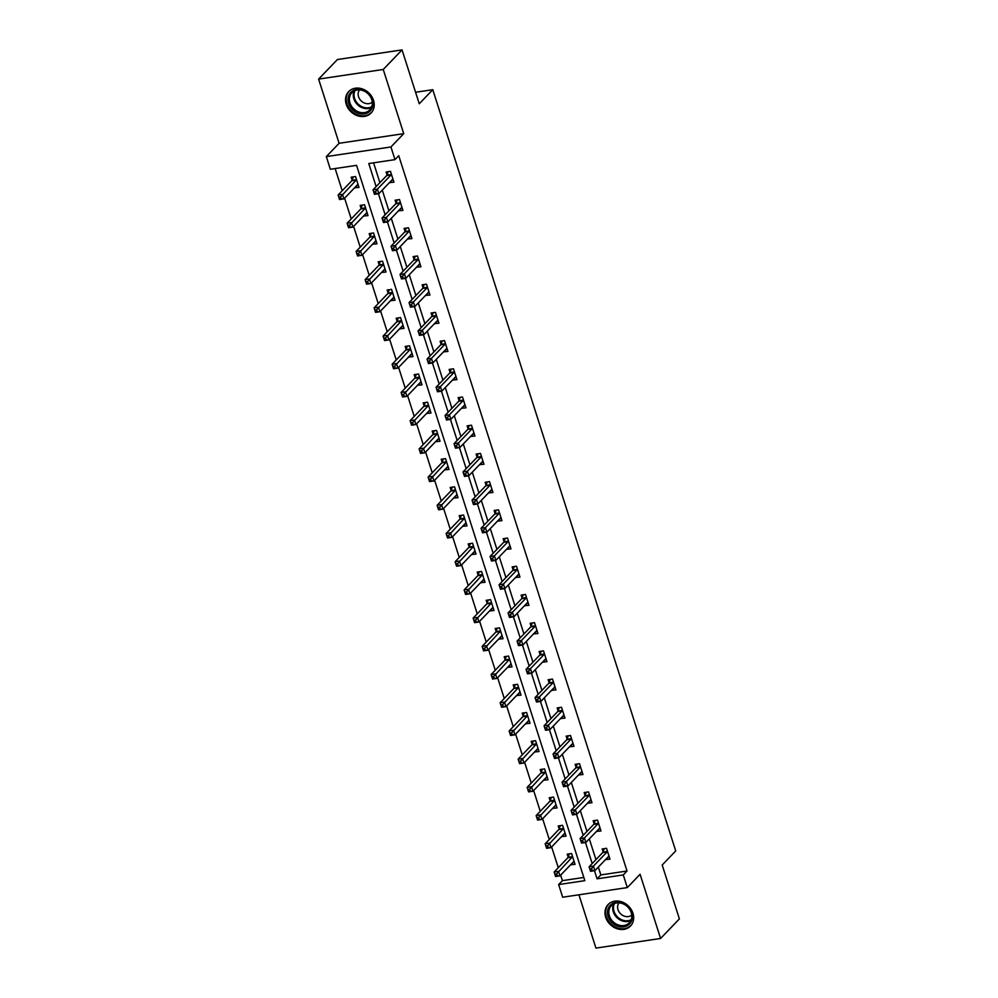 <?xml version="1.0" encoding="UTF-8"?>
<svg xmlns="http://www.w3.org/2000/svg" width="998" height="998" viewBox="0 0 998 998"><rect width="100%" height="100%" fill="white"/><g stroke="black" fill="none" stroke-linecap="round" stroke-linejoin="round"><path stroke-width="1.5" d="M346.256 104.341A15.506 12.986 -136.1 0 0 357.321 115.668A15.506 12.986 -136.1 0 0 371.056 113.048A15.506 12.986 -136.1 0 0 373.501 100.287A15.506 12.986 -136.1 0 0 362.436 88.959A15.506 12.986 -136.1 0 0 348.701 91.567A15.506 12.986 -136.1 0 0 346.256 104.341M605.699 917.287A15.506 12.986 -136.1 0 0 616.764 928.614A15.506 12.986 -136.1 0 0 630.499 925.994A15.506 12.986 -136.1 0 0 632.944 913.232A15.506 12.986 -136.1 0 0 621.879 901.905A15.506 12.986 -136.1 0 0 608.144 904.512A15.506 12.986 -136.1 0 0 605.699 917.287M598.326 867.075L600.833 874.922L627.031 871.017L623.276 874.934L627.305 887.584L562.672 897.214L558.643 884.565L584.84 880.66L356.56 165.356L330.35 169.261L326.321 156.599L390.942 146.968L394.983 159.63L368.786 163.535L376.134 186.576M339.108 143.288L403.728 133.657L383.244 69.473L402.057 49.9L337.424 59.531L318.612 79.104L339.108 143.288L326.321 156.599M578.94 894.794L595.943 948.1L660.576 938.469L640.092 874.285L627.305 887.584M560.639 875.146L562.398 880.648L558.643 884.565M335.141 168.537L342.214 190.73M344.597 198.165L351.221 218.936M353.591 226.371L360.216 247.142M362.598 254.59L369.223 275.348M371.593 282.796L378.23 303.554M380.6 311.002L387.224 331.76M389.607 339.208L396.231 359.966M398.601 367.414L405.238 388.172M407.608 395.62L414.232 416.378M416.615 423.826L423.239 444.597M425.61 452.032L432.234 472.803M434.617 480.238L441.241 501.008M443.611 508.444L450.248 529.214M452.618 536.662L459.242 557.42M461.625 564.868L468.249 585.626M470.619 593.074L477.244 613.832M479.626 621.28L486.251 642.038M488.621 649.486L495.257 670.244M497.628 677.692L504.252 698.45M506.635 705.898L513.259 726.669M515.629 734.104L522.253 754.875M524.636 762.31L531.26 783.081M533.631 790.516L540.267 811.287M542.638 818.734L549.262 839.493M551.644 846.94L558.269 867.699M383.244 69.473L318.612 79.104M402.057 49.9L419.247 103.78L432.783 89.695L675.721 850.92L662.185 865.017L679.389 918.896L660.576 938.469M432.783 89.695L415.567 92.253M562.398 880.648L583.818 877.454M570.606 864.779L575.048 864.368L571.58 853.515L567.213 854.163L568.149 857.095M561.6 836.574L566.041 836.162L562.585 825.309L558.219 825.957L559.142 828.889M552.593 808.368L557.046 807.956L553.578 797.103L549.212 797.751L550.148 800.683M543.598 780.162L548.039 779.75L544.571 768.897L540.205 769.545L541.141 772.477M534.591 751.943L539.032 751.544L535.577 740.691L531.21 741.339L532.146 744.271M525.597 723.737L530.038 723.325L526.57 712.485L522.204 713.133L523.139 716.065M516.59 695.531L521.031 695.119L517.575 684.279L513.209 684.927L514.132 687.847M507.583 667.325L512.036 666.914L508.568 656.073L504.202 656.721L505.138 659.641M498.588 639.119L503.029 638.708L499.561 627.867L495.195 628.515L496.131 631.435M489.581 610.913L494.022 610.502L490.567 599.648L486.201 600.309L487.136 603.229M480.574 582.707L485.028 582.296L481.56 571.442L477.194 572.091L478.129 575.023M471.58 554.501L476.021 554.09L472.565 543.236L468.187 543.885L469.122 546.817M462.573 526.295L467.014 525.884L463.559 515.03L459.192 515.679L460.128 518.611M453.579 498.089L458.02 497.678L454.552 486.824L450.185 487.473L451.121 490.405M444.572 469.871L449.013 469.472L445.557 458.618L441.191 459.267L442.126 462.199M435.565 441.665L440.018 441.253L436.55 430.412L432.184 431.061L433.12 433.993M426.57 413.459L431.011 413.047L427.556 402.206L423.177 402.855L424.113 405.774M417.563 385.253L422.004 384.841L418.549 374.001L414.182 374.649L415.118 377.568M408.569 357.047L413.01 356.635L409.542 345.795L405.176 346.443L406.111 349.362M399.562 328.841L404.003 328.429L400.547 317.576L396.181 318.237L397.104 321.156M390.555 300.635L395.008 300.223L391.54 289.37L387.174 290.019L388.11 292.95M381.56 272.429L386.001 272.017L382.533 261.164L378.167 261.813L379.103 264.744M372.553 244.223L376.995 243.811L373.539 232.958L369.173 233.607L370.108 236.538M363.559 216.017L368 215.605L364.532 204.752L360.166 205.401L361.101 208.333M354.552 187.799L358.993 187.399L355.538 176.546L351.171 177.195L352.094 180.127M627.031 871.017L398.751 155.713L394.983 159.63M373.564 162.811L379.901 182.659M382.271 190.107L388.908 210.865M391.278 218.312L397.903 239.071M400.285 246.518L406.91 267.277M409.28 274.724L415.904 295.495M418.287 302.93L424.911 323.701M427.281 331.136L433.918 351.907M436.288 359.342L442.912 380.113M445.295 387.561L451.919 408.319M454.29 415.767L460.914 436.525M463.297 443.973L469.921 464.731M472.291 472.179L478.928 492.937M481.298 500.385L487.922 521.143M490.305 528.591L496.929 549.349M499.299 556.797L505.924 577.568M508.306 585.003L514.931 605.774M517.313 613.209L523.938 633.98M526.308 641.415L532.932 662.185M535.315 669.633L541.939 690.391M544.309 697.839L550.946 718.597M553.316 726.045L559.94 746.803M562.323 754.251L568.947 775.009M571.318 782.457L577.942 803.215M580.325 810.663L586.949 831.421M589.319 838.869L595.956 859.64M605.537 859.577L609.978 859.166L606.522 848.312L602.156 848.961L603.091 851.893M596.53 831.359L600.983 830.96L597.515 820.106L593.149 820.755L594.084 823.687M587.535 803.153L591.976 802.754L588.521 791.901L584.142 792.549L585.077 795.481M578.528 774.947L582.969 774.535L579.514 763.695L575.147 764.343L576.083 767.275M569.534 746.741L573.975 746.329L570.507 735.489L566.14 736.137L567.076 739.056M560.527 718.535L564.968 718.123L561.512 707.283L557.146 707.931L558.069 710.85M551.52 690.329L555.973 689.917L552.505 679.064L548.139 679.725L549.075 682.644M542.525 662.123L546.966 661.711L543.498 650.858L539.132 651.519L540.068 654.439M533.518 633.917L537.959 633.505L534.504 622.652L530.138 623.301L531.073 626.233M524.524 605.711L528.965 605.299L525.497 594.446L521.131 595.095L522.066 598.027M515.517 577.505L519.958 577.094L516.502 566.24L512.136 566.889L513.059 569.821M506.51 549.287L510.964 548.888L507.495 538.034L503.129 538.683L504.065 541.615M497.515 521.081L501.957 520.669L498.489 509.828L494.122 510.477L495.058 513.409M488.509 492.875L492.95 492.463L489.494 481.622L485.128 482.271L486.063 485.203M479.514 464.669L483.955 464.257L480.487 453.416L476.121 454.065L477.056 456.984M470.507 436.463L474.948 436.051L471.493 425.21L467.126 425.859L468.05 428.778M461.5 408.257L465.954 407.845L462.486 396.992L458.119 397.653L459.055 400.572M452.506 380.051L456.947 379.639L453.479 368.786L449.112 369.447L450.048 372.366M443.499 351.845L447.94 351.433L444.484 340.58L440.118 341.229L441.054 344.16M434.492 323.639L438.945 323.227L435.477 312.374L431.111 313.023L432.047 315.954M425.497 295.433L429.938 295.021L426.483 284.168L422.104 284.817L423.04 287.748M416.49 267.214L420.931 266.815L417.476 255.962L413.11 256.611L414.045 259.542M407.496 239.009L411.937 238.597L408.469 227.756L404.103 228.405L405.038 231.336M398.489 210.803L402.93 210.391L399.474 199.55L395.108 200.199L396.044 203.13M389.482 182.597L393.936 182.185L390.468 171.344L386.101 171.993L387.037 174.912M403.728 133.657L390.942 146.968M594.471 870.718L597.066 878.839L623.276 874.934M378.429 193.737L385.141 214.782M387.424 221.943L394.148 242.988M396.431 250.149L403.142 271.194M405.438 278.367L412.149 299.4M414.432 306.573L421.156 327.606M423.439 334.779L430.15 355.812M432.433 362.985L439.157 384.03M441.44 391.191L448.152 412.236M450.447 419.397L457.159 440.442M459.442 447.603L466.166 468.648M468.449 475.809L475.16 496.854M477.456 504.015L484.167 525.06M486.45 532.233L493.162 553.266M495.457 560.439L502.169 581.472M504.452 588.645L511.176 609.678M513.459 616.851L520.17 637.884M522.465 645.057L529.177 666.103M531.46 673.263L538.172 694.309M540.467 701.469L547.178 722.515M549.461 729.675L556.185 750.721M558.468 757.881L565.18 778.927M567.475 786.087L574.187 807.133M576.47 814.306L583.181 835.338M585.477 842.512L592.188 863.544M600.833 874.922L597.066 878.839M608.768 856.534L605.611 859.814M573.825 861.736L570.681 865.017M564.831 833.53L561.674 836.811M599.761 828.328L596.617 831.608M555.824 805.324L552.68 808.605M590.766 800.122L587.61 803.402M546.829 777.118L543.673 780.399M581.759 771.916L578.603 775.197M537.822 748.912L534.666 752.193M572.765 743.697L569.609 746.978M528.815 720.706L525.672 723.987M563.758 715.491L560.602 718.772M519.821 692.487L516.665 695.781M554.751 687.285L551.607 690.566M510.814 664.281L507.658 667.562M545.756 659.079L542.6 662.36M501.819 636.075L498.663 639.356M536.749 630.873L533.593 634.154M492.812 607.869L489.656 611.15M527.742 602.667L524.599 605.948M483.805 579.663L480.662 582.944M518.748 574.461L515.592 577.742M474.811 551.457L471.655 554.738M509.741 546.255L506.597 549.536M465.804 523.251L462.648 526.532M500.746 518.049L497.59 521.33M456.81 495.045L453.653 498.326M491.74 489.843L488.583 493.124M447.803 466.839L444.646 470.12M482.733 461.625L479.589 464.906M438.796 438.633L435.652 441.914M473.738 433.419L470.582 436.7M429.801 410.415L426.645 413.708M464.731 405.213L461.575 408.494M420.794 382.209L417.638 385.49M455.737 377.007L452.581 380.288M411.787 354.003L408.644 357.284M446.73 348.801L443.574 352.082M402.793 325.797L399.637 329.078M437.723 320.595L434.579 323.876M393.786 297.591L390.642 300.872M428.728 292.389L425.572 295.67M384.791 269.385L381.635 272.666M419.721 264.183L416.565 267.464M375.784 241.179L372.628 244.46M410.727 235.977L407.571 239.258M366.777 212.973L363.634 216.254M401.72 207.771L398.564 211.052M357.783 184.767L354.627 188.048M392.713 179.553L389.569 182.834M608.406 856.583L609.129 856.484M591.589 868.697L589.843 868.959L590.429 870.767L592.176 870.505L591.589 868.697L593.448 866.127L594.895 870.655L590.529 871.304L589.082 866.788L593.448 866.127L607.133 851.88A1.984 0.911 81.5 0 0 607.37 851.456L607.458 851.244M609.042 856.234L608.905 856.247A1.984 0.911 81.5 0 0 608.867 856.247A1.984 0.911 81.5 0 0 608.58 856.409L594.895 870.655L592.176 870.505M589.843 868.959L589.082 866.788L602.767 852.529A1.984 0.911 81.5 0 0 603.004 852.117L604.202 848.662M574.187 861.686L573.476 861.785M557.233 875.72L556.659 873.911L554.913 874.161L555.487 875.97L559.953 875.857L555.587 876.506L554.152 871.99L558.518 871.341L559.953 875.857L573.638 861.611A1.984 0.911 -98.5 0 1 573.925 861.449A1.984 0.911 -98.5 0 1 573.962 861.449L574.112 861.436M569.259 853.864L568.074 857.319A1.984 0.911 -98.5 0 1 567.837 857.744L554.152 871.99L554.913 874.161M572.515 856.446L572.44 856.671A1.984 0.911 -98.5 0 1 572.203 857.095L556.659 873.911M610.651 904.937A13.411 11.24 43.9 0 1 628.191 907.007A13.411 11.24 43.9 0 1 629.189 924.323A13.411 11.24 43.9 0 1 611.662 922.252A13.411 11.24 43.9 0 1 610.651 904.937M628.877 923.212A12.425 10.404 -136.1 0 0 629.251 922.851A12.425 10.404 -136.1 0 0 627.73 906.957A12.425 10.404 -136.1 0 0 611.712 905.273A12.425 10.404 -136.1 0 0 611.337 905.635A12.425 10.404 -136.1 0 0 612.872 921.528A12.425 10.404 -136.1 0 0 628.877 923.212M609.391 903.402A15.407 12.899 -136.1 0 0 609.279 903.502A15.407 12.899 -136.1 0 0 608.817 903.963A15.407 12.899 -136.1 0 0 610.701 923.661A15.407 12.899 -136.1 0 0 630.561 925.757A15.407 12.899 -136.1 0 0 631.035 925.308A15.407 12.899 -136.1 0 0 631.572 924.697M631.734 915.066A8.845 7.41 43.9 0 1 620.656 913.869A8.845 7.41 43.9 0 1 619.022 902.853M372.266 99.925A13.411 11.24 43.9 0 1 364.37 113.897A13.411 11.24 43.9 0 1 348.689 103.443A13.411 11.24 43.9 0 1 356.585 89.483A13.411 11.24 43.9 0 1 372.266 99.925M349.936 102.919A12.425 10.404 -136.1 0 0 358.806 112.001A12.425 10.404 -136.1 0 0 369.809 109.905A12.425 10.404 -136.1 0 0 371.767 99.663A12.425 10.404 -136.1 0 0 362.91 90.593A12.425 10.404 -136.1 0 0 351.895 92.689A12.425 10.404 -136.1 0 0 349.936 102.919M372.291 102.12A8.845 7.41 43.9 0 1 358.569 96.744A8.845 7.41 43.9 0 1 359.579 89.895M349.949 90.456A15.407 12.899 -136.1 0 0 349.375 91.018A15.407 12.899 -136.1 0 0 346.942 103.705A15.407 12.899 -136.1 0 0 357.933 114.957A15.407 12.899 -136.1 0 0 371.58 112.362A15.407 12.899 -136.1 0 0 372.117 111.751M599.411 828.377L600.122 828.265M582.595 840.491L580.848 840.753L581.422 842.562L583.169 842.3L582.595 840.491L584.441 837.921L585.888 842.449L581.522 843.098L580.075 838.57L584.441 837.921L598.139 823.674A1.984 0.911 81.5 0 0 598.376 823.25L598.451 823.038M600.048 828.028L599.898 828.041A1.984 0.911 81.5 0 0 599.86 828.041A1.984 0.911 81.5 0 0 599.573 828.203L585.888 842.449L583.169 842.3M580.848 840.753L580.075 838.57L593.773 824.323A1.984 0.911 81.5 0 0 594.01 823.899L595.195 820.456M590.404 800.171L591.115 800.059M573.588 812.285L571.842 812.547L572.415 814.356L574.162 814.094L573.588 812.285L575.447 809.715L576.881 814.243L572.515 814.892L571.081 810.364L575.447 809.715L589.132 795.468A1.984 0.911 81.5 0 0 589.369 795.044L589.444 794.82M591.041 799.822L590.903 799.835A1.984 0.911 81.5 0 0 590.866 799.835A1.984 0.911 81.5 0 0 590.579 799.984L576.881 814.243L574.162 814.094M571.842 812.547L571.081 810.364L584.766 796.117A1.984 0.911 81.5 0 0 585.003 795.693L586.188 792.25M565.192 833.48L564.469 833.58M548.239 847.502L547.653 845.693L545.906 845.955L546.492 847.764L550.958 847.651L546.592 848.3L545.145 843.784L549.511 843.135L550.958 847.651L564.643 833.405A1.984 0.911 -98.5 0 1 564.93 833.243A1.984 0.911 -98.5 0 1 564.968 833.243L565.105 833.23M560.265 825.658L559.067 829.113A1.984 0.911 -98.5 0 1 558.83 829.538L545.145 843.784L545.906 845.955M563.521 828.24L563.433 828.465A1.984 0.911 -98.5 0 1 563.196 828.889L547.653 845.693M556.185 805.274L555.462 805.374M539.232 819.296L538.658 817.487L536.912 817.749L537.485 819.558L541.951 819.445L537.585 820.094L536.138 815.578L540.504 814.917L541.951 819.445L555.636 805.199A1.984 0.911 -98.5 0 1 555.923 805.037A1.984 0.911 -98.5 0 1 555.961 805.037L556.111 805.024M551.258 797.452L550.073 800.907A1.984 0.911 -98.5 0 1 549.836 801.332L536.138 815.578L536.912 817.749M554.514 800.034L554.439 800.246A1.984 0.911 -98.5 0 1 554.202 800.67L538.658 817.487M581.397 771.965L582.121 771.853M564.594 784.079L562.847 784.341L563.421 786.15L565.167 785.888L564.594 784.079L566.44 781.509L567.887 786.025L563.521 786.686L562.074 782.158L566.44 781.509L580.137 767.262A1.984 0.911 81.5 0 0 580.374 766.838L580.449 766.614M582.046 771.616L581.896 771.616A1.984 0.911 81.5 0 0 581.859 771.629A1.984 0.911 81.5 0 0 581.572 771.778L567.887 786.025L565.167 785.888M562.847 784.341L562.074 782.158L575.759 767.911A1.984 0.911 81.5 0 0 576.008 767.487L577.193 764.031M572.403 743.76L573.114 743.647M555.587 755.873L553.84 756.135L554.414 757.944L556.16 757.682L555.587 755.873L557.445 753.303L558.88 757.819L554.514 758.48L553.079 753.952L557.445 753.303L571.13 739.056A1.984 0.911 81.5 0 0 571.367 738.632L571.442 738.408M573.039 743.41L572.889 743.41A1.984 0.911 81.5 0 0 572.852 743.423A1.984 0.911 81.5 0 0 572.578 743.572L558.88 757.819L556.16 757.682M553.84 756.135L553.079 753.952L566.764 739.705A1.984 0.911 81.5 0 0 567.001 739.281L568.186 735.825M563.396 715.554L564.12 715.441M546.58 727.667L544.833 727.929L545.419 729.738L547.166 729.476L546.58 727.667L548.438 725.097L549.886 729.613L545.519 730.262L544.072 725.746L548.438 725.097L562.124 710.85A1.984 0.911 81.5 0 0 562.361 710.426L562.448 710.202M564.032 715.204L563.895 715.204A1.984 0.911 81.5 0 0 563.858 715.217A1.984 0.911 81.5 0 0 563.571 715.366L549.886 729.613L547.166 729.476M544.833 727.929L544.072 725.746L557.757 711.499A1.984 0.911 81.5 0 0 557.994 711.075L559.192 707.619M547.178 777.068L546.467 777.168M530.225 791.09L529.651 789.281L527.905 789.543L528.478 791.352L532.944 791.239L528.578 791.888L527.144 787.372L531.51 786.711L532.944 791.239L546.642 776.993A1.984 0.911 -98.5 0 1 546.916 776.831A1.984 0.911 -98.5 0 1 546.966 776.831L547.104 776.818M542.251 769.246L541.066 772.702A1.984 0.911 -98.5 0 1 540.829 773.113L527.144 787.372L527.905 789.543M545.507 771.828L545.432 772.04A1.984 0.911 -98.5 0 1 545.195 772.464L529.651 789.281M538.184 748.849L537.46 748.962M521.23 762.884L520.644 761.075L518.898 761.337L519.484 763.146L523.95 763.033L519.584 763.682L518.137 759.154L522.503 758.505L523.95 763.033L537.635 748.787A1.984 0.911 -98.5 0 1 537.922 748.625A1.984 0.911 -98.5 0 1 537.959 748.625L538.097 748.612M533.256 741.04L532.071 744.483A1.984 0.911 -98.5 0 1 531.822 744.907L518.137 759.154L518.898 761.337M536.512 743.622L536.437 743.834A1.984 0.911 -98.5 0 1 536.188 744.259L520.644 761.075M529.177 720.643L528.466 720.756M512.224 734.678L511.65 732.869L509.903 733.131L510.477 734.94L514.943 734.827L510.577 735.476L509.13 730.948L513.508 730.299L514.943 734.827L528.628 720.568A1.984 0.911 -98.5 0 1 528.915 720.419A1.984 0.911 -98.5 0 1 528.952 720.419L529.102 720.406M524.249 712.834L523.064 716.277A1.984 0.911 -98.5 0 1 522.827 716.701L509.13 730.948L509.903 733.131M527.505 715.404L527.431 715.628A1.984 0.911 -98.5 0 1 527.194 716.053L511.65 732.869M554.389 687.348L555.113 687.235M537.585 699.461L535.839 699.723L536.413 701.532L538.159 701.27L537.585 699.461L539.431 696.891L540.879 701.407L536.512 702.056L535.065 697.54L539.431 696.891L553.129 682.644A1.984 0.911 81.5 0 0 553.366 682.22L553.441 681.996M555.038 686.986L554.888 686.998A1.984 0.911 81.5 0 0 554.851 686.998A1.984 0.911 81.5 0 0 554.564 687.16L540.879 701.407L538.159 701.27M535.839 699.723L535.065 697.54L548.763 683.293A1.984 0.911 81.5 0 0 549 682.869L550.185 679.413M520.17 692.437L519.459 692.55M503.217 706.472L502.643 704.663L500.896 704.925L501.47 706.734L505.949 706.609L501.582 707.27L500.135 702.742L504.501 702.093L505.949 706.609L519.634 692.363A1.984 0.911 -98.5 0 1 519.921 692.213A1.984 0.911 -98.5 0 1 519.958 692.2L520.095 692.2M515.255 684.616L514.057 688.071A1.984 0.911 -98.5 0 1 513.82 688.495L500.135 702.742L500.896 704.925M518.498 687.198L518.424 687.422A1.984 0.911 -98.5 0 1 518.187 687.847L502.643 704.663M545.395 659.129L546.106 659.029M528.578 671.255L526.832 671.504L527.406 673.313L529.152 673.064L528.578 671.255L530.437 668.685L531.872 673.201L527.505 673.85L526.071 669.334L530.437 668.685L544.122 654.439A1.984 0.911 81.5 0 0 544.359 654.014L544.434 653.79M546.031 658.78L545.894 658.792A1.984 0.911 81.5 0 0 545.844 658.792A1.984 0.911 81.5 0 0 545.569 658.954L531.872 673.201L529.152 673.064M526.832 671.504L526.071 669.334L539.756 655.087A1.984 0.911 81.5 0 0 539.993 654.663L541.178 651.207M511.176 664.231L510.452 664.344M494.222 678.266L493.648 676.457L491.902 676.719L492.476 678.528L496.942 678.403L492.575 679.052L491.128 674.536L495.495 673.887L496.942 678.403L510.627 664.157A1.984 0.911 -98.5 0 1 510.914 664.007A1.984 0.911 -98.5 0 1 510.951 663.994L511.101 663.994M506.248 656.41L505.063 659.865A1.984 0.911 -98.5 0 1 504.826 660.289L491.128 674.536L491.902 676.719M509.504 658.992L509.429 659.216A1.984 0.911 -98.5 0 1 509.192 659.641L493.648 676.457M536.388 630.923L537.111 630.823M519.571 643.049L517.825 643.298L518.411 645.107L520.158 644.845L519.571 643.049L521.43 640.479L522.877 644.995L518.511 645.644L517.064 641.128L521.43 640.479L535.115 626.233A1.984 0.911 81.5 0 0 535.365 625.808L535.439 625.584M537.036 630.574L536.887 630.586A1.984 0.911 81.5 0 0 536.849 630.586A1.984 0.911 81.5 0 0 536.562 630.748L522.877 644.995L520.158 644.845M517.825 643.298L517.064 641.128L530.749 626.881A1.984 0.911 81.5 0 0 530.998 626.457L532.184 623.001M502.169 636.025L501.458 636.138M485.215 650.06L484.641 648.251L482.895 648.513L483.469 650.322L487.935 650.197L483.568 650.846L482.134 646.33L486.5 645.681L487.935 650.197L501.632 635.951A1.984 0.911 -98.5 0 1 501.907 635.801A1.984 0.911 -98.5 0 1 501.944 635.788L502.094 635.788M497.241 628.204L496.056 631.659A1.984 0.911 -98.5 0 1 495.819 632.083L482.134 646.33L482.895 648.513M500.497 630.786L500.422 631.01A1.984 0.911 -98.5 0 1 500.185 631.435L484.641 648.251M527.393 602.717L528.104 602.617M510.577 614.83L508.83 615.092L509.404 616.901L511.151 616.639L510.577 614.83L512.436 612.261L513.87 616.789L509.504 617.438L508.069 612.922L512.436 612.261L526.121 598.014A1.984 0.911 81.5 0 0 526.358 597.602L526.433 597.378M528.029 602.368L527.88 602.38A1.984 0.911 81.5 0 0 527.842 602.38A1.984 0.911 81.5 0 0 527.555 602.543L513.87 616.789L511.151 616.639M508.83 615.092L508.069 612.922L521.754 598.675A1.984 0.911 81.5 0 0 521.991 598.251L523.177 594.796M493.174 607.819L492.451 607.919M476.221 621.854L475.634 620.045L473.888 620.307L474.474 622.103L478.94 621.991L474.574 622.64L473.127 618.124L477.493 617.475L478.94 621.991L492.625 607.745A1.984 0.911 -98.5 0 1 492.912 607.582A1.984 0.911 -98.5 0 1 492.95 607.582L493.087 607.57M488.247 599.998L487.049 603.453A1.984 0.911 -98.5 0 1 486.812 603.877L473.127 618.124L473.888 620.307M491.503 602.58L491.428 602.804A1.984 0.911 -98.5 0 1 491.178 603.229L475.634 620.045M518.386 574.511L519.11 574.411M501.57 586.624L499.823 586.886L500.41 588.695L502.156 588.433L501.57 586.624L503.429 584.055L504.876 588.583L500.509 589.232L499.062 584.716L503.429 584.055L517.114 569.808A1.984 0.911 81.5 0 0 517.351 569.384L517.438 569.172M519.022 574.162L518.885 574.174A1.984 0.911 81.5 0 0 518.848 574.174A1.984 0.911 81.5 0 0 518.561 574.337L504.876 588.583L502.156 588.433M499.823 586.886L499.062 584.716L512.747 570.457A1.984 0.911 81.5 0 0 512.984 570.045L514.182 566.59M484.167 579.613L483.456 579.713M467.214 593.648L466.64 591.839L464.893 592.088L465.467 593.897L469.933 593.785L465.567 594.434L464.12 589.918L468.486 589.269L469.933 593.785L483.618 579.539A1.984 0.911 -98.5 0 1 483.905 579.376A1.984 0.911 -98.5 0 1 483.943 579.376L484.092 579.364M479.24 571.792L478.054 575.247A1.984 0.911 -98.5 0 1 477.817 575.671L464.12 589.918L464.893 592.088M482.496 574.374L482.421 574.599A1.984 0.911 -98.5 0 1 482.184 575.023L466.64 591.839M509.379 546.305L510.103 546.193M492.575 558.418L490.829 558.68L491.403 560.489L493.149 560.227L492.575 558.418L494.422 555.849L495.869 560.377L491.503 561.026L490.055 556.497L494.422 555.849L508.119 541.602A1.984 0.911 81.5 0 0 508.356 541.178L508.431 540.966M510.028 545.956L509.878 545.968A1.984 0.911 81.5 0 0 509.841 545.968A1.984 0.911 81.5 0 0 509.554 546.131L495.869 560.377L493.149 560.227M490.829 558.68L490.055 556.497L503.753 542.251A1.984 0.911 81.5 0 0 503.99 541.827L505.175 538.384M475.16 551.407L474.449 551.507M458.207 565.429L457.633 563.62L455.886 563.882L456.46 565.691L460.939 565.579L456.56 566.228L455.125 561.712L459.492 561.063L460.939 565.579L474.624 551.333A1.984 0.911 -98.5 0 1 474.911 551.17A1.984 0.911 -98.5 0 1 474.948 551.17L475.085 551.158M470.245 543.586L469.048 547.041A1.984 0.911 -98.5 0 1 468.811 547.465L455.125 561.712L455.886 563.882M473.489 546.168L473.414 546.393A1.984 0.911 -98.5 0 1 473.177 546.804L457.633 563.62M500.385 518.099L501.096 517.987M483.568 530.212L481.822 530.474L482.396 532.283L484.142 532.021L483.568 530.212L485.427 527.643L486.862 532.171L482.496 532.82L481.061 528.291L485.427 527.643L499.112 513.396A1.984 0.911 81.5 0 0 499.349 512.972L499.424 512.747M501.021 517.75L500.884 517.762A1.984 0.911 81.5 0 0 500.834 517.762A1.984 0.911 81.5 0 0 500.559 517.912L486.862 532.171L484.142 532.021M481.822 530.474L481.061 528.291L494.746 514.045A1.984 0.911 81.5 0 0 494.983 513.621L496.168 510.178M466.166 523.202L465.442 523.301M449.212 537.223L448.638 535.415L446.892 535.677L447.466 537.485L451.932 537.373L447.566 538.022L446.118 533.506L450.485 532.845L451.932 537.373L465.617 523.127A1.984 0.911 -98.5 0 1 465.904 522.964A1.984 0.911 -98.5 0 1 465.941 522.964L466.091 522.952M461.238 515.38L460.053 518.835A1.984 0.911 -98.5 0 1 459.804 519.259L446.118 533.506L446.892 535.677M464.494 517.962L464.419 518.174A1.984 0.911 -98.5 0 1 464.182 518.598L448.638 535.415M491.378 489.893L492.101 489.781M474.561 502.006L472.815 502.268L473.401 504.077L475.148 503.815L474.561 502.006L476.42 499.437L477.867 503.953L473.501 504.614L472.054 500.085L476.42 499.437L490.105 485.19A1.984 0.911 81.5 0 0 490.355 484.766L490.43 484.541M492.014 489.544L491.877 489.544A1.984 0.911 81.5 0 0 491.839 489.556A1.984 0.911 81.5 0 0 491.552 489.706L477.867 503.953L475.148 503.815M472.815 502.268L472.054 500.085L485.739 485.839A1.984 0.911 81.5 0 0 485.989 485.415L487.174 481.959M457.159 494.996L456.448 495.095M440.205 509.017L439.631 507.209L437.885 507.471L438.459 509.279L442.925 509.167L438.559 509.816L437.124 505.3L441.49 504.639L442.925 509.167L456.622 494.921A1.984 0.911 -98.5 0 1 456.897 494.759A1.984 0.911 -98.5 0 1 456.934 494.759L457.084 494.746M452.231 487.174L451.046 490.629A1.984 0.911 -98.5 0 1 450.809 491.041L437.124 505.3L437.885 507.471M455.487 489.756L455.412 489.968A1.984 0.911 -98.5 0 1 455.175 490.392L439.631 507.209M482.383 461.687L483.094 461.575M465.567 473.801L463.821 474.062L464.394 475.871L466.141 475.609L465.567 473.801L467.426 471.231L468.86 475.747L464.494 476.408L463.047 471.879L467.426 471.231L481.111 456.984A1.984 0.911 81.5 0 0 481.348 456.56L481.423 456.336M483.02 461.338L482.87 461.338A1.984 0.911 81.5 0 0 482.832 461.35A1.984 0.911 81.5 0 0 482.545 461.5L468.86 475.747L466.141 475.609M463.821 474.062L463.047 471.879L476.745 457.633A1.984 0.911 81.5 0 0 476.982 457.209L478.167 453.753M448.164 466.777L447.441 466.889M431.211 480.811L430.625 479.003L428.878 479.265L429.464 481.073L433.93 480.961L429.564 481.61L428.117 477.081L432.483 476.433L433.93 480.961L447.615 466.715A1.984 0.911 -98.5 0 1 447.902 466.553A1.984 0.911 -98.5 0 1 447.94 466.553L448.077 466.54M443.237 458.968L442.039 462.411A1.984 0.911 -98.5 0 1 441.802 462.835L428.117 477.081L428.878 479.265M446.493 461.55L446.405 461.762A1.984 0.911 -98.5 0 1 446.168 462.186L430.625 479.003M473.376 433.481L474.087 433.369M456.56 445.595L454.814 445.856L455.387 447.665L457.134 447.403L456.56 445.595L458.419 443.025L459.866 447.541L455.5 448.189L454.053 443.673L458.419 443.025L472.104 428.778A1.984 0.911 81.5 0 0 472.341 428.354L472.416 428.13M474.013 433.132L473.875 433.132A1.984 0.911 81.5 0 0 473.838 433.144A1.984 0.911 81.5 0 0 473.551 433.294L459.866 447.541L457.134 447.403M454.814 445.856L454.053 443.673L467.738 429.427A1.984 0.911 81.5 0 0 467.975 429.003L469.172 425.547M439.157 438.571L438.434 438.683M422.204 452.605L421.63 450.797L419.884 451.059L420.457 452.867L424.923 452.755L420.557 453.404L419.11 448.875L423.476 448.227L424.923 452.755L438.609 438.496A1.984 0.911 -98.5 0 1 438.895 438.347A1.984 0.911 -98.5 0 1 438.933 438.347L439.083 438.334M434.23 430.762L433.045 434.205A1.984 0.911 -98.5 0 1 432.808 434.629L419.11 448.875L419.884 451.059M437.486 433.332L437.411 433.556A1.984 0.911 -98.5 0 1 437.174 433.98L421.63 450.797M464.369 405.275L465.093 405.163M447.566 417.389L445.819 417.651L446.393 419.459L448.139 419.197L447.566 417.389L449.412 414.819L450.859 419.335L446.493 419.983L445.046 415.467L449.412 414.819L463.109 400.572A1.984 0.911 81.5 0 0 463.346 400.148L463.421 399.924M465.018 404.914L464.868 404.926A1.984 0.911 81.5 0 0 464.831 404.926A1.984 0.911 81.5 0 0 464.544 405.088L450.859 419.335L448.139 419.197M445.819 417.651L445.046 415.467L458.743 401.221A1.984 0.911 81.5 0 0 458.98 400.797L460.165 397.341M430.15 410.365L429.439 410.477M413.197 424.399L412.623 422.591L410.877 422.853L411.45 424.661L415.916 424.537L411.55 425.198L410.116 420.669L414.482 420.021L415.916 424.537L429.614 410.29A1.984 0.911 -98.5 0 1 429.901 410.141A1.984 0.911 -98.5 0 1 429.938 410.128L430.076 410.128M425.223 402.543L424.038 405.999A1.984 0.911 -98.5 0 1 423.801 406.423L410.116 420.669L410.877 422.853M428.479 405.126L428.404 405.35A1.984 0.911 -98.5 0 1 428.167 405.774L412.623 422.591M455.375 377.057L456.086 376.957M438.559 389.183L436.812 389.432L437.386 391.241L439.132 390.991L438.559 389.183L440.417 386.613L441.852 391.129L437.486 391.777L436.051 387.261L440.417 386.613L454.102 372.366A1.984 0.911 81.5 0 0 454.339 371.942L454.414 371.718M456.011 376.708L455.861 376.72A1.984 0.911 81.5 0 0 455.824 376.72A1.984 0.911 81.5 0 0 455.55 376.882L441.852 391.129L439.132 390.991M436.812 389.432L436.051 387.261L449.736 373.015A1.984 0.911 81.5 0 0 449.973 372.591L451.158 369.135M421.156 382.159L420.432 382.271M404.202 396.194L403.629 394.385L401.882 394.647L402.456 396.456L406.922 396.331L402.556 396.979L401.109 392.464L405.475 391.815L406.922 396.331L420.607 382.084A1.984 0.911 -98.5 0 1 420.894 381.935A1.984 0.911 -98.5 0 1 420.931 381.922L421.081 381.922M416.228 374.337L415.043 377.793A1.984 0.911 -98.5 0 1 414.794 378.217L401.109 392.464L401.882 394.647M419.484 376.92L419.409 377.144A1.984 0.911 -98.5 0 1 419.16 377.568L403.629 394.385M446.368 348.851L447.092 348.751M429.552 360.977L427.805 361.226L428.392 363.035L430.138 362.773L429.552 360.977L431.41 358.407L432.858 362.923L428.491 363.571L427.044 359.055L431.41 358.407L445.096 344.16A1.984 0.911 81.5 0 0 445.345 343.736L445.42 343.512M447.004 348.502L446.867 348.514A1.984 0.911 81.5 0 0 446.83 348.514A1.984 0.911 81.5 0 0 446.543 348.676L432.858 362.923L430.138 362.773M427.805 361.226L427.044 359.055L440.729 344.809A1.984 0.911 81.5 0 0 440.966 344.385L442.164 340.929M412.149 353.953L411.438 354.065M395.196 367.988L394.622 366.179L392.875 366.441L393.449 368.25L397.915 368.125L393.549 368.773L392.114 364.258L396.48 363.609L397.915 368.125L411.613 353.878A1.984 0.911 -98.5 0 1 411.887 353.729A1.984 0.911 -98.5 0 1 411.925 353.716L412.074 353.716M407.221 346.131L406.036 349.587A1.984 0.911 -98.5 0 1 405.799 350.011L392.114 364.258L392.875 366.441M410.477 348.714L410.403 348.938A1.984 0.911 -98.5 0 1 410.166 349.362L394.622 366.179M437.374 320.645L438.085 320.545M420.557 332.758L418.811 333.02L419.385 334.829L421.131 334.567L420.557 332.758L422.404 330.188L423.851 334.717L419.484 335.365L418.037 330.849L422.404 330.188L436.101 315.942A1.984 0.911 81.5 0 0 436.338 315.53L436.413 315.306M438.01 320.296L437.86 320.308A1.984 0.911 81.5 0 0 437.823 320.308A1.984 0.911 81.5 0 0 437.536 320.47L423.851 334.717L421.131 334.567M418.811 333.02L418.037 330.849L431.735 316.603A1.984 0.911 81.5 0 0 431.972 316.179L433.157 312.723M403.155 325.747L402.431 325.847M386.201 339.782L385.615 337.973L383.868 338.235L384.455 340.031L388.921 339.919L384.554 340.567L383.107 336.052L387.474 335.403L388.921 339.919L402.606 325.672A1.984 0.911 -98.5 0 1 402.893 325.51A1.984 0.911 -98.5 0 1 402.93 325.51L403.067 325.498M398.227 317.925L397.029 321.381A1.984 0.911 -98.5 0 1 396.792 321.805L383.107 336.052L383.868 338.235M401.483 320.508L401.396 320.732A1.984 0.911 -98.5 0 1 401.159 321.156L385.615 337.973M428.367 292.439L429.078 292.339M411.55 304.552L409.804 304.814L410.378 306.623L412.124 306.361L411.55 304.552L413.409 301.982L414.856 306.511L410.477 307.159L409.043 302.644L413.409 301.982L427.094 287.736A1.984 0.911 81.5 0 0 427.331 287.312L427.406 287.1M429.003 292.09L428.866 292.102A1.984 0.911 81.5 0 0 428.828 292.102A1.984 0.911 81.5 0 0 428.541 292.264L414.856 306.511L412.124 306.361M409.804 304.814L409.043 302.644L422.728 288.385A1.984 0.911 81.5 0 0 422.965 287.973L424.162 284.517M394.148 297.541L393.424 297.641M377.194 311.576L376.62 309.767L374.874 310.016L375.448 311.825L379.914 311.713L375.547 312.362L374.1 307.846L378.467 307.197L379.914 311.713L393.599 297.466A1.984 0.911 -98.5 0 1 393.886 297.304A1.984 0.911 -98.5 0 1 393.923 297.304L394.073 297.292M389.22 289.719L388.035 293.175A1.984 0.911 -98.5 0 1 387.798 293.599L374.1 307.846L374.874 310.016M392.476 292.302L392.401 292.526A1.984 0.911 -98.5 0 1 392.164 292.95L376.62 309.767M419.36 264.233L420.083 264.121M402.556 276.346L400.809 276.608L401.383 278.417L403.13 278.155L402.556 276.346L404.402 273.776L405.849 278.305L401.483 278.953L400.036 274.425L404.402 273.776L418.1 259.53A1.984 0.911 81.5 0 0 418.337 259.106L418.411 258.894M420.008 263.884L419.859 263.896A1.984 0.911 81.5 0 0 419.821 263.896A1.984 0.911 81.5 0 0 419.534 264.058L405.849 278.305L403.13 278.155M400.809 276.608L400.036 274.425L413.721 260.179A1.984 0.911 81.5 0 0 413.97 259.754L415.156 256.311M385.141 269.335L384.43 269.435M368.187 283.357L367.613 281.548L365.867 281.81L366.441 283.619L370.907 283.507L366.54 284.156L365.106 279.64L369.472 278.991L370.907 283.507L384.604 269.26A1.984 0.911 -98.5 0 1 384.879 269.098A1.984 0.911 -98.5 0 1 384.929 269.098L385.066 269.086M380.213 261.513L379.028 264.969A1.984 0.911 -98.5 0 1 378.791 265.393L365.106 279.64L365.867 281.81M383.469 264.096L383.394 264.32A1.984 0.911 -98.5 0 1 383.157 264.732L367.613 281.548M410.365 236.027L411.076 235.915M393.549 248.14L391.802 248.402L392.376 250.211L394.123 249.949L393.549 248.14L395.408 245.57L396.842 250.099L392.476 250.748L391.041 246.219L395.408 245.57L409.093 231.324A1.984 0.911 81.5 0 0 409.33 230.9L409.405 230.675M411.001 235.678L410.852 235.69A1.984 0.911 81.5 0 0 410.814 235.69A1.984 0.911 81.5 0 0 410.54 235.84L396.842 250.099L394.123 249.949M391.802 248.402L391.041 246.219L404.726 231.973A1.984 0.911 81.5 0 0 404.963 231.548L406.149 228.105M376.146 241.129L375.423 241.229M359.193 255.151L358.606 253.342L356.86 253.604L357.446 255.413L361.912 255.301L357.546 255.95L356.099 251.434L360.465 250.772L361.912 255.301L375.597 241.054A1.984 0.911 -98.5 0 1 375.884 240.892A1.984 0.911 -98.5 0 1 375.922 240.892L376.071 240.88M371.219 233.307L370.033 236.763A1.984 0.911 -98.5 0 1 369.784 237.187L356.099 251.434L356.86 253.604M374.475 235.89L374.4 236.102A1.984 0.911 -98.5 0 1 374.15 236.526L358.606 253.342M401.358 207.821L402.082 207.709M384.542 219.934L382.795 220.196L383.382 222.005L385.128 221.743L384.542 219.934L386.401 217.364L387.848 221.88L383.481 222.542L382.034 218.013L386.401 217.364L400.086 203.118A1.984 0.911 81.5 0 0 400.323 202.694L400.41 202.469M401.994 207.472L401.857 207.472A1.984 0.911 81.5 0 0 401.82 207.484A1.984 0.911 81.5 0 0 401.533 207.634L387.848 221.88L385.128 221.743M382.795 220.196L382.034 218.013L395.719 203.767A1.984 0.911 81.5 0 0 395.957 203.343L397.154 199.887M367.139 212.923L366.428 213.023M350.186 226.945L349.612 225.136L347.865 225.398L348.439 227.207L352.905 227.095L348.539 227.744L347.104 223.228L351.471 222.566L352.905 227.095L366.59 212.848A1.984 0.911 -98.5 0 1 366.877 212.686A1.984 0.911 -98.5 0 1 366.915 212.686L367.064 212.674M362.212 205.101L361.026 208.557A1.984 0.911 -98.5 0 1 360.789 208.969L347.104 223.228L347.865 225.398M365.468 207.684L365.393 207.896A1.984 0.911 -98.5 0 1 365.156 208.32L349.612 225.136M392.351 179.615L393.075 179.503M375.547 191.728L373.801 191.99L374.375 193.799L376.121 193.537L375.547 191.728L377.394 189.158L378.841 193.674L374.475 194.323L373.027 189.807L377.394 189.158L391.091 174.912A1.984 0.911 81.5 0 0 391.328 174.488L391.403 174.263M393 179.266L392.85 179.266A1.984 0.911 81.5 0 0 392.813 179.278A1.984 0.911 81.5 0 0 392.526 179.428L378.841 193.674L376.121 193.537M373.801 191.99L373.027 189.807L386.725 175.561A1.984 0.911 81.5 0 0 386.962 175.137L388.147 171.681M358.145 184.705L357.421 184.817M341.191 198.739L340.605 196.93L338.858 197.192L339.445 199.001L343.911 198.889L339.545 199.538L338.097 195.009L342.464 194.361L343.911 198.889L357.596 184.642A1.984 0.911 -98.5 0 1 357.883 184.48A1.984 0.911 -98.5 0 1 357.92 184.48L358.057 184.468M353.217 176.896L352.02 180.339A1.984 0.911 -98.5 0 1 351.783 180.763L338.097 195.009L338.858 197.192M356.473 179.478L356.386 179.69A1.984 0.911 -98.5 0 1 356.149 180.114L340.605 196.93M607.133 851.88L602.767 852.529M607.37 851.456L603.004 852.117M568.074 857.319L572.44 856.671M567.837 857.744L572.203 857.095M630.873 920.48A12.425 10.404 43.9 0 1 617.014 917.661A12.425 10.404 43.9 0 1 613.633 903.914M614.456 903.539A12.013 10.067 -136.1 0 0 617.612 917.037A12.013 10.067 -136.1 0 0 631.223 919.657M371.431 107.535A12.425 10.404 43.9 0 1 353.853 98.839A12.425 10.404 43.9 0 1 354.19 90.968M355.001 90.593A12.013 10.067 -136.1 0 0 354.589 98.403A12.013 10.067 -136.1 0 0 371.78 106.711M598.139 823.674L593.773 824.323M598.376 823.25L594.01 823.899M589.132 795.468L584.766 796.117M589.369 795.044L585.003 795.693M559.067 829.113L563.433 828.465M558.83 829.538L563.196 828.889M550.073 800.907L554.439 800.246M549.836 801.332L554.202 800.67M580.137 767.262L575.759 767.911M580.374 766.838L576.008 767.487M571.13 739.056L566.764 739.705M571.367 738.632L567.001 739.281M562.124 710.85L557.757 711.499M562.361 710.426L557.994 711.075M541.066 772.702L545.432 772.04M540.829 773.113L545.195 772.464M532.071 744.483L536.437 743.834M531.822 744.907L536.188 744.259M523.064 716.277L527.431 715.628M522.827 716.701L527.194 716.053M553.129 682.644L548.763 683.293M553.366 682.22L549 682.869M514.057 688.071L518.424 687.422M513.82 688.495L518.187 687.847M544.122 654.439L539.756 655.087M544.359 654.014L539.993 654.663M505.063 659.865L509.429 659.216M504.826 660.289L509.192 659.641M535.115 626.233L530.749 626.881M535.365 625.808L530.998 626.457M496.056 631.659L500.422 631.01M495.819 632.083L500.185 631.435M526.121 598.014L521.754 598.675M526.358 597.602L521.991 598.251M487.049 603.453L491.428 602.804M486.812 603.877L491.178 603.229M517.114 569.808L512.747 570.457M517.351 569.384L512.984 570.045M478.054 575.247L482.421 574.599M477.817 575.671L482.184 575.023M508.119 541.602L503.753 542.251M508.356 541.178L503.99 541.827M469.048 547.041L473.414 546.393M468.811 547.465L473.177 546.804M499.112 513.396L494.746 514.045M499.349 512.972L494.983 513.621M460.053 518.835L464.419 518.174M459.804 519.259L464.182 518.598M490.105 485.19L485.739 485.839M490.355 484.766L485.989 485.415M451.046 490.629L455.412 489.968M450.809 491.041L455.175 490.392M481.111 456.984L476.745 457.633M481.348 456.56L476.982 457.209M442.039 462.411L446.405 461.762M441.802 462.835L446.168 462.186M472.104 428.778L467.738 429.427M472.341 428.354L467.975 429.003M433.045 434.205L437.411 433.556M432.808 434.629L437.174 433.98M463.109 400.572L458.743 401.221M463.346 400.148L458.98 400.797M424.038 405.999L428.404 405.35M423.801 406.423L428.167 405.774M454.102 372.366L449.736 373.015M454.339 371.942L449.973 372.591M415.043 377.793L419.409 377.144M414.794 378.217L419.16 377.568M445.096 344.16L440.729 344.809M445.345 343.736L440.966 344.385M406.036 349.587L410.403 348.938M405.799 350.011L410.166 349.362M436.101 315.942L431.735 316.603M436.338 315.53L431.972 316.179M397.029 321.381L401.396 320.732M396.792 321.805L401.159 321.156M427.094 287.736L422.728 288.385M427.331 287.312L422.965 287.973M388.035 293.175L392.401 292.526M387.798 293.599L392.164 292.95M418.1 259.53L413.721 260.179M418.337 259.106L413.97 259.754M379.028 264.969L383.394 264.32M378.791 265.393L383.157 264.732M409.093 231.324L404.726 231.973M409.33 230.9L404.963 231.548M370.033 236.763L374.4 236.102M369.784 237.187L374.15 236.526M400.086 203.118L395.719 203.767M400.323 202.694L395.957 203.343M361.026 208.557L365.393 207.896M360.789 208.969L365.156 208.32M391.091 174.912L386.725 175.561M391.328 174.488L386.962 175.137M352.02 180.339L356.386 179.69M351.783 180.763L356.149 180.114"/></g></svg>

